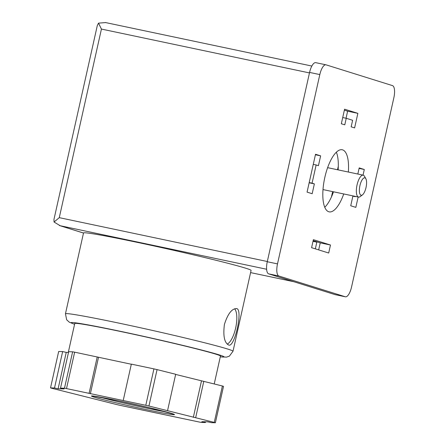<?xml version="1.0" encoding="UTF-8"?>
<svg xmlns="http://www.w3.org/2000/svg" width="445" height="445" viewBox="0 0 445 445"><rect width="100%" height="100%" fill="white"/><g stroke="black" fill="none" stroke-linecap="round" stroke-linejoin="round"><path stroke-width="0.67" d="M220.281 356.851L226.505 357.135L229.398 356.139L233.013 351.233L251.08 270.41A85.846 2.737 -167.4 0 0 137.939 242.503A85.846 2.737 -167.4 0 0 83.521 232.952L65.454 313.781L66.661 319.799L69.331 322.202L74.582 324.283M224.402 324.444C222.962 336.058 224.43 342.945 228.813 345.098C234.76 347.473 243.332 308.88 236.512 308.574C231.795 308.63 227.757 313.92 224.402 324.444M315.333 248.844L316.834 242.136L313.085 240.962M331.447 196.924L332.637 191.611M337.521 169.756L338.3 166.274M54.507 387.984L50.53 387.89A89.579 2.854 -167.4 0 0 51.648 388.24L116.979 404.627A89.579 2.854 -167.4 0 0 120.128 405.351L199.405 422.06A89.579 2.854 -167.4 0 0 201.435 422.427L205.406 422.522L201.813 421.699L207.815 421.838L211.408 422.661L215.38 422.75A89.579 2.854 -167.4 0 0 214.262 422.4L148.93 406.012A89.579 2.854 -167.4 0 0 145.788 405.295L66.505 388.585A89.579 2.854 -167.4 0 0 64.481 388.212L60.509 388.123L64.102 388.941L58.1 388.802L54.507 387.984L62.645 351.572L58.673 351.483L50.53 387.89M131.314 364.249L74.643 352.173A89.579 2.854 -167.4 0 0 72.618 351.806L64.481 388.212M74.643 352.173L66.505 388.585M167.542 410.679L175.68 374.273L157.068 369.606A89.579 2.854 -167.4 0 0 153.926 368.883L145.788 405.295M157.068 369.606L148.93 406.012M215.38 422.75L223.518 386.343A89.579 2.854 -167.4 0 0 222.4 385.993L214.262 422.4M68.48 352.451L66.238 352.396L62.645 351.572M72.618 351.806L68.647 351.711L60.509 388.123M153.926 368.883L131.342 364.127L123.204 400.533M222.4 385.993L175.647 374.423M105.61 22.584L98.506 23.134L101.432 29.07L309.47 72.919M267.317 261.51L59.274 217.661L54.051 222.027L60.203 225.737L266.605 269.242M54.051 222.027L53.962 219.43L97.283 25.638L98.506 23.134M214.229 383.94L220.459 356.072A74.649 2.381 -167.4 0 0 122.075 331.803A74.649 2.381 -167.4 0 0 74.754 323.504L68.285 352.446M205.573 421.782L205.406 422.522M203.793 381.326L195.655 417.733M201.479 380.903L193.341 417.31M98.506 357.335L90.368 393.742M97.227 356.935L89.089 393.341M66.238 352.396L58.1 388.802M335.308 294.668A11.197 3.999 -78.1 0 1 335.168 294.646A11.197 3.999 -78.1 0 1 335.041 294.612L268.652 273.853A11.197 3.999 -78.1 0 1 267.267 261.738L309.581 72.418A11.197 3.999 -78.1 0 1 315.722 62.656A11.197 3.999 -78.1 0 1 315.855 62.695M326.09 64.848L392.473 85.607A11.197 3.999 -78.1 0 1 393.864 97.728L351.544 287.042A11.197 3.999 -78.1 0 1 345.403 296.804A11.197 3.999 -78.1 0 1 345.276 296.771L278.887 276.011A11.197 3.999 -78.1 0 1 277.502 263.891L319.816 74.576A11.197 3.999 -78.1 0 1 325.957 64.814A11.197 3.999 -78.1 0 1 326.09 64.848M343.74 193.953A31.729 11.325 -78.1 0 1 329.139 211.853A31.729 11.325 -78.1 0 1 328.766 211.753A31.729 11.325 -78.1 0 1 324.711 177.944A31.729 11.325 -78.1 0 1 342.222 149.765A31.729 11.325 -78.1 0 1 348.357 172.037M336.37 152.196A31.729 11.325 -78.1 0 1 338.122 169.879M333.505 191.795A31.729 11.325 -78.1 0 1 324.761 207.264M311.583 247.67L313.375 239.666L330.479 245.011L328.694 253.021L311.583 247.67M357.819 174.034L359.193 167.904L364.299 169.501L363.037 175.13M358.153 196.99L355.833 207.364L350.727 205.768L352.924 195.939L355.221 196.657L355.282 196.384M307.067 192.118L315.527 154.254L320.634 155.85L318.436 165.679L316.139 164.962L312.073 183.168L314.37 183.885L312.173 193.714L307.067 192.118M341.332 123.76L344.586 109.197L357.863 113.347L354.609 127.91L351.161 126.831L352.624 120.278L346.243 118.281L344.78 124.834L341.332 123.76M344.369 110.171L347.628 111.189L346.054 118.242M313.158 240.639L320.244 242.853L318.676 249.89M357.863 113.347L347.628 111.189M346.243 118.281L342.722 117.541M320.634 155.85L315.416 154.749M316.139 164.962L313.269 164.355M312.073 183.168L309.203 182.561M314.37 183.885L309.153 182.784M364.299 169.501L359.082 168.399M355.221 196.657L352.874 196.162M313.002 241.329L316.834 242.136M330.479 245.011L320.244 242.853M365.862 178.757L364.511 176.309A11.197 3.999 101.9 0 0 363.192 175.163A11.197 3.999 101.9 0 0 357.051 184.925A11.197 3.999 101.9 0 0 358.575 197.079A11.197 3.999 101.9 0 0 360.244 196.562L362.464 194.871A8.911 3.182 101.9 0 0 366.085 187.217A8.911 3.182 101.9 0 0 365.862 178.757A8.911 3.182 101.9 0 0 359.927 185.609A8.911 3.182 101.9 0 0 362.464 194.871M227.195 344.124A18.662 6.664 101.9 0 0 235.778 327.453A18.662 6.664 101.9 0 0 234.615 308.786M233.013 351.233A85.846 2.737 -167.4 0 0 119.872 323.326A85.846 2.737 -167.4 0 0 65.454 313.781M118.403 400.767A42.548 1.357 -167.4 0 0 106.55 400.494A42.548 1.357 -167.4 0 0 173.917 414.695A42.548 1.357 -167.4 0 0 118.403 400.767M293.8 281.718L250.585 272.607L293.756 281.702M83.504 233.024L60.203 225.737M59.274 217.661L101.432 29.07M220.292 356.812A78.381 2.498 -167.4 0 0 200.573 349.77A78.381 2.498 -167.4 0 0 120.795 331.403A78.381 2.498 -167.4 0 0 74.588 324.244M99.374 397.007A41.057 1.307 -167.4 0 0 166.881 412.098M345.276 296.771L335.041 294.612M278.887 276.011L268.652 273.853M277.502 263.891L267.267 261.738M319.816 74.576L309.581 72.418M105.293 22.511L311.839 66.049M83.499 233.052L59.374 225.509M92.254 395.955L118.42 400.773L149.548 407.753L173.773 414.178M345.403 296.804L335.168 294.646M325.957 64.814L315.722 62.656M323.003 189.581L358.575 197.079M327.62 167.665L363.192 175.163"/></g></svg>
